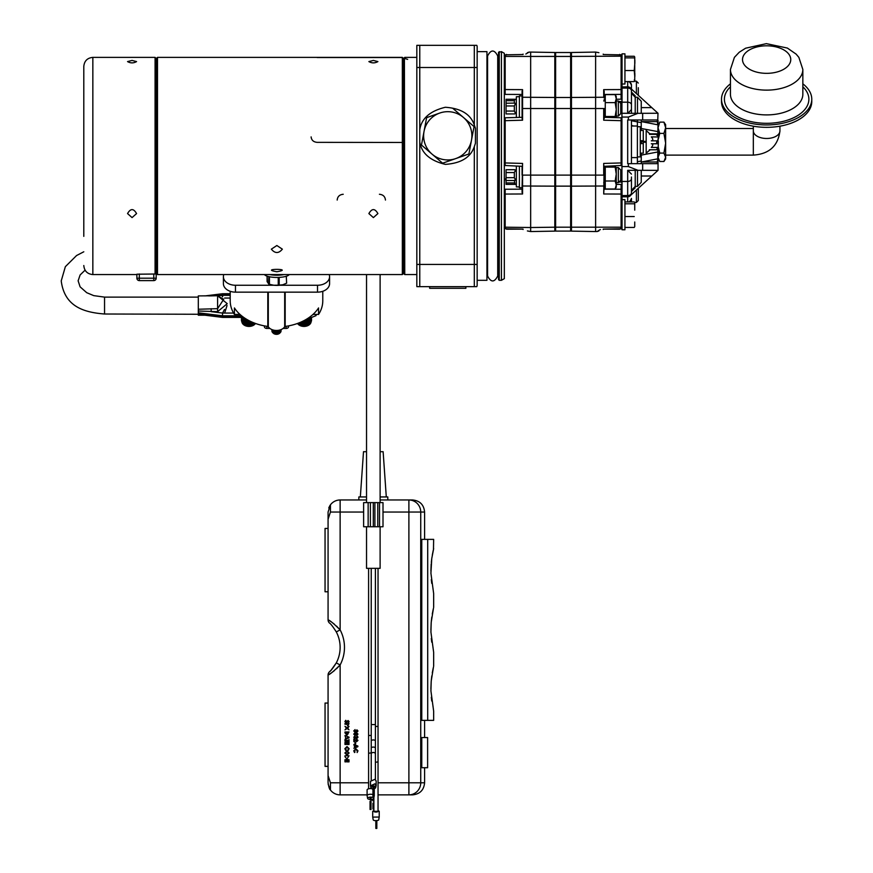 <?xml version="1.0" encoding="UTF-8"?>
<svg xmlns="http://www.w3.org/2000/svg" width="873" height="873" viewBox="0 0 873 873"><rect width="100%" height="100%" fill="white"/><g stroke="black" fill="none" stroke-linecap="round" stroke-linejoin="round"><path stroke-width="1.31" d="M429.658 286.639L429.658 288.297L465.866 288.297L465.866 286.639L419.771 286.639L476.767 286.639L474.312 286.639L474.312 264.443L416.825 264.443L416.825 45.811A2.892 2.892 0 0 1 416.868 45.32L419.771 45.32L416.868 45.32A2.892 2.892 0 0 0 416.825 45.811A2.892 2.892 0 0 1 416.868 45.32A2.892 2.892 0 0 0 416.825 45.811M416.868 286.639L419.771 286.639L416.868 286.639A2.892 2.892 0 0 1 416.825 286.148L416.825 264.443M476.767 45.32A2.892 2.892 0 0 1 477.16 46.76A2.892 2.892 0 0 0 476.767 45.32L474.312 45.32L476.767 45.32A2.892 2.892 0 0 1 477.16 46.76L477.16 66.555M437.384 45.32L474.312 45.32L419.771 45.32L419.771 67.516L416.825 67.516M477.16 60.073L477.16 271.874M474.312 125.035C470.667 114.254 461.009 108.339 445.328 107.27C430.062 110.969 421.539 118.444 419.771 129.684L419.771 141.961C421.539 153.201 430.062 160.676 445.328 164.375C461.009 163.306 470.667 157.391 474.312 146.609L475.436 143.281L475.436 128.309L474.312 125.035L474.312 45.32M476.767 286.639A2.892 2.892 0 0 0 477.16 285.198A2.892 2.892 0 0 1 476.767 286.639A2.892 2.892 0 0 0 477.16 285.198L477.16 265.403M477.16 280.32L486.948 280.32L486.948 51.638L477.16 51.638M501.429 51.638L501.429 280.32L504.332 278.651L504.332 53.308L501.429 51.638L498.538 52.358L498.538 279.589L499.258 280.32L499.258 51.638M504.332 89.788A1.451 1.102 0 0 1 505.172 89.559L505.172 94.393L522.087 94.47L522.087 91.032M504.332 56.658A1.451 1.102 0 0 1 505.172 56.439L505.172 89.559L522.567 89.635L522.567 120.201L522.087 118.63L522.567 120.201L505.172 120.681L505.172 162.945L504.332 162.945M523.08 229.512C529.038 231.225 529.038 231.225 523.08 229.512L523.036 229.108C531.253 231.912 531.253 231.912 523.036 229.108L506.591 229.217M523.08 54.115C529.038 52.402 529.038 52.402 523.08 54.115L523.036 54.519C531.253 51.714 531.253 51.714 523.036 54.519L505.118 54.835L523.036 54.519M525.841 54.039L529.071 52.107L527.39 52.675M522.087 192.595L522.087 189.157L505.172 189.234L505.172 227.187L530.653 227.526L530.653 231.552L554.813 231.127L554.813 52.5L530.653 52.074L530.653 227.526L554.813 227.198A1.451 1.102 180 0 0 555.632 226.991M504.234 55.697L505.118 54.835L504.234 55.697M506.591 54.399L505.172 56.178M505.161 117.79L522.087 117.32M505.172 165.564L505.172 162.945L522.567 163.426L522.087 187.717L519.391 187.717L519.391 166.23M504.234 227.929L505.118 228.791L504.234 227.929M504.332 226.958A1.451 1.102 180 0 0 505.172 227.187L505.86 228.802L523.036 229.108M571.455 100.962L570.636 100.962L570.636 97.678A1.451 1.102 0 0 1 571.455 97.47L571.455 175.113L555.632 175.113L555.632 52.522L570.636 52.522L570.636 231.105L555.632 231.105L555.632 175.113L522.567 175.113L522.567 193.981L505.172 194.057A1.451 1.102 180 0 1 504.332 193.839M555.632 185.949A1.451 1.102 180 0 1 554.813 186.156L522.087 186.004M505.172 118.051L505.172 120.681M522.087 117.593L522.087 95.91L519.391 95.91L519.391 117.397M555.632 182.653L555.632 191.045M555.632 100.962L555.632 92.582M570.636 182.653L570.636 191.045M570.636 97.678L570.636 92.582M599.336 230.057L597.197 231.52L595.615 231.552L595.615 108.514L522.567 108.514M603.199 54.115C597.23 52.402 597.23 52.402 603.199 54.115L603.243 54.519C595.015 51.714 595.015 51.714 603.243 54.519L620.408 54.824A1.451 0.938 121.8 0 1 621.15 54.835L622.034 55.697L622.034 101.497M627.687 81.593L627.687 86.962L622.034 86.962L627.687 86.831A3.765 3.634 0 0 1 630.884 88.555M622.034 165.466L604.181 166.307M621.096 165.564L621.096 162.945L603.701 163.426L603.701 175.113L571.455 175.113L571.455 186.156L604.181 186.004L603.701 193.981L604.181 166.034M621.936 160.556A1.451 1.31 180 0 1 621.096 160.818M620.747 113.195L621.096 101.53L618.892 101.53M604.181 118.63L604.181 108.514M604.181 91.032L604.181 97.623M616.251 99.26L621.096 99.173L621.096 89.559A1.451 1.102 0 0 1 622.034 89.843M604.181 94.47L621.096 94.393A1.451 1.31 0 0 0 622.034 94.055M621.096 99.173A1.451 1.31 0 0 0 622.034 98.845M604.181 100.962L604.181 99.446L604.422 100.46M604.181 117.32L604.181 116.054L604.181 117.32L621.107 117.779M621.936 162.945L621.096 162.945L621.096 118.051M622.034 182.13L622.034 226.904A1.451 1.102 180 0 1 621.096 227.187L621.096 184.443L616.251 184.367M622.034 193.784A1.451 1.102 180 0 1 621.096 194.057L603.701 193.981M603.199 229.512C597.23 231.225 597.23 231.225 603.199 229.512L603.243 229.108C595.015 231.912 595.015 231.912 603.243 229.108L619.677 229.217L603.243 229.108L620.408 228.802L621.096 227.449M600.438 229.588L599.347 230.046M627.687 201.936L627.687 196.796L622.034 196.796L622.034 195.563L622.034 196.796L622.034 195.563L627.687 195.563A3.765 2.663 -0 0 0 631.452 192.9A3.765 3.765 0 0 1 630.35 195.563A3.765 3.765 0 0 0 631.452 192.9A3.765 3.765 0 0 1 627.687 196.665L622.034 196.665L627.687 196.665A3.765 3.765 0 0 0 630.35 195.563L651.793 176.008L641.251 176.008M622.034 227.929L619.677 229.217L622.034 227.929L622.034 226.904M621.15 228.791A1.451 0.938 -121.8 0 1 620.408 228.802L619.677 229.217M618.892 182.086L621.096 182.097L620.747 170.431M605.131 167.572L604.181 167.572L604.563 182.653L603.701 182.653M604.181 175.113L604.181 186.004M621.096 120.681L603.701 120.201L603.701 108.514L595.615 108.514L595.615 52.074L598.889 52.675M570.636 56.625A1.451 1.102 0 0 1 571.455 56.418L571.455 97.47L603.701 97.252L603.701 89.635L621.096 89.559L621.096 56.439A1.451 1.102 -0 0 1 622.034 56.723M570.636 52.773L571.455 52.5L571.455 56.418L621.096 56.178A1.451 1.124 180 0 1 622.034 56.461M622.034 55.697L621.15 54.835M621.096 56.178L619.677 54.399M504.234 165.466L522.087 166.307L522.087 175.113M505.347 179.729L506.067 177.666L506.067 184.367L516.347 184.367M514.339 169.831L516.347 169.973M514.994 171.163L514.339 172.57L514.994 171.163L516.347 171.163M516.347 179.063L514.994 179.063L514.535 177.917M514.994 180.264L516.347 180.264M506.067 182.937L514.339 182.937L514.994 184.214L514.339 180.395M514.994 99.413L514.339 100.679L514.994 99.413L514.339 100.679L514.994 99.413L516.347 99.413M516.347 112.464L514.994 112.464L514.535 111.318M514.994 113.654L516.347 113.654M516.347 184.214L514.994 184.214M505.347 179.805L506.067 180.395M506.067 169.831L506.067 177.666L514.339 177.666L514.339 172.57L506.067 172.57M519.391 186.942L516.347 186.887L516.347 166.143M618.335 167.572L620.747 169.984L620.747 180.242L618.335 182.653L618.335 167.572L615.29 167.572M516.347 99.26L506.067 99.26L506.067 113.785M516.347 103.363L514.339 103.232L514.339 100.679L506.067 100.679M506.067 103.232L514.677 103.09M506.067 111.057L514.339 111.057L514.339 105.96L514.994 104.564L516.347 104.564M514.994 103.363L514.339 103.232L514.994 103.363M514.994 104.564L514.339 105.96L506.067 105.96M516.347 117.473L516.347 96.739L519.391 96.685M618.335 100.962L620.747 103.385L620.747 113.632L618.335 116.054L618.335 100.962L616.251 100.962M618.335 116.054L616.251 116.054L616.251 117.648L616.251 109.562L615.17 102.621L616.251 98.627L615.17 94.633L605.262 94.633L605.262 116.502L604.181 116.054M615.17 94.633L616.251 96.445L616.251 109.562L615.17 116.502L605.262 116.502M604.203 98.016L605.262 94.633M615.825 117.637L615.17 116.502L615.825 117.637M615.17 102.621L605.262 102.621M603.701 100.962L604.476 100.646M615.17 188.994L616.251 185L615.17 181.006L605.262 181.006L605.262 188.994L615.17 188.994L616.251 187.182L616.251 167.856M615.825 165.979L615.17 167.125L605.262 167.125L605.262 181.006M615.17 181.006L616.251 174.065L615.17 167.125M605.262 188.994L604.203 185.611M328.073 528.46L325.051 528.46L325.051 591.785L328.073 591.785M329.307 620.594L328.073 619.852L328.073 512.036L328.073 519.228L330.441 512.036L330.441 504.845L328.073 512.036M329.47 623.038C330.747 623.813 333.028 626.77 336.291 631.921C333.028 626.77 330.747 623.813 329.47 623.038A4.343 4.343 0 0 1 328.073 619.852C329.863 620.343 333.879 623.693 340.132 629.891L336.563 626.116M349.004 759.706L349.004 761.878L348.283 761.878L348.283 760.427L347.509 760.427L347.509 761.878L346.788 761.878L346.788 760.427L345.708 760.427L345.708 761.878L344.988 761.878L344.988 759.706L349.004 759.706M349.004 755.789L346.941 758.986L344.988 756.716L344.988 755.789L349.004 755.789M346.996 750.889L349.113 752.984L346.985 755.069L344.879 752.995L346.996 750.889L349.113 752.984L346.985 755.069L344.879 752.995M348.469 722.68L348.12 721.24L346.024 722.789L344.879 721.578L345.741 720.312L345.981 722.069L348.087 720.52L349.113 721.578L348.469 722.68L349.113 721.578L348.087 720.52M357.166 752.537L357.253 750.802L355.868 749.449L354.46 750.813L355.049 752.013L354.514 752.526L353.74 750.813L355.868 748.728L357.974 750.824L357.166 752.537M357.865 746.044L357.865 746.721L353.849 748.336L354.667 747.255L353.849 744.418L357.865 746.044M355.649 742.486L355.649 743.883L354.984 743.883L354.984 742.486L355.649 742.486M356.522 739.802L356.522 739.082L357.974 740.402L356.762 741.614L354.514 740.304L354.514 741.657L353.849 741.657L353.849 738.984L356.719 740.893L357.253 740.359L356.522 739.802M356.882 736.812L356.882 736.092L357.592 736.397L357.974 737.292L356.915 738.416L356.075 737.871L355.049 738.623L353.74 737.227L355.082 735.884L354.46 737.259L355.049 737.892L355.704 736.921L356.871 737.696L356.882 736.812M356.009 734.924L354.973 735.47L353.74 734.117L354.973 732.742L356.839 732.949L357.974 734.117L356.828 735.262L356.009 734.924M356.882 730.526L356.882 729.806L357.974 730.996L356.915 732.12L356.075 731.585L355.049 732.327L353.74 730.93L355.082 729.599L354.46 730.974L355.049 731.607L355.704 730.625L356.871 731.399L356.882 730.526M349.004 723.51L347.869 725.878L346.734 724.23L344.988 724.23L344.988 723.51L349.004 723.51M349.004 726.412L347.716 728.104L349.004 729.795L347.061 728.529L344.988 729.883L346.406 728.104L344.988 726.325L347.061 727.678L349.004 726.412M349.004 731.967L346.941 735.164L344.988 732.894L344.988 731.967L349.004 731.967L346.941 735.164L344.988 731.967L349.004 731.967M349.004 737.128L349.004 737.794L344.988 739.42L345.806 738.34L344.988 735.503L349.004 737.128M349.004 739.595L349.004 741.766L348.283 741.046L344.988 741.046L344.988 740.326L348.283 740.326L349.004 739.595M349.004 742.334L349.004 744.494L348.283 744.494L348.283 743.054L347.509 743.054L347.509 744.494L346.788 744.494L346.788 743.054L345.708 743.054L345.708 744.494L344.988 744.494L344.988 742.334L349.004 742.334M347.007 746.557L349.113 748.663L348.305 750.376L348.392 748.63L347.007 747.277L345.599 748.641L346.188 749.842L345.653 750.365L344.879 748.652L347.007 746.557L349.113 748.663L348.305 750.376L347.803 749.842M367.096 794.866L340.132 794.866A12.069 12.069 0 0 1 330.441 789.989L330.441 782.797L328.073 775.606L328.073 782.797C328.794 787.184 329.59 789.585 330.441 789.989L330.365 789.879M330.332 789.836L328.15 784.227M328.073 782.797L328.073 674.982L329.307 674.229M328.073 766.363L325.051 766.363L325.051 703.049L328.073 703.049M336.563 668.718L340.132 664.942C333.879 671.141 329.863 674.491 328.073 674.982A4.343 4.343 0 0 1 329.47 671.795C330.747 671.021 333.028 668.063 336.291 662.913L331.129 670.148M346.952 722.375L346.024 722.789L344.879 721.578L345.741 720.312L346.123 720.945M348.392 752.973L346.985 751.609L345.599 752.995L346.996 754.348L348.392 752.973M330.343 504.976L330.441 504.845A12.069 12.069 0 0 1 340.132 499.967L366.529 499.967M358.836 499.967L358.836 496.944L366.529 496.944M380.115 496.944L387.798 496.944L387.798 499.967M360.342 496.944L363.506 451.701L366.529 451.701M380.115 451.701L383.127 451.701L386.292 496.944M380.115 499.967L412.536 499.967L408.891 499.967L408.891 512.036L383.007 512.036M378.042 782.797L408.891 782.797L408.891 794.866L412.536 794.866L378.042 794.866M421.768 767.716L421.768 737.554L427.617 737.554L427.617 767.716L421.768 767.716M427.705 539.372L427.705 720.367L421.768 720.367L421.768 539.372L433.652 539.372L433.477 549.346M427.705 720.367L433.652 720.367L433.652 711.124L430.924 690.892L431.218 681.115L433.477 666.994M433.248 550.328L432.288 555.184M431.797 558.273L431.317 562.441M431.175 563.958L430.902 571.04M431.306 579.639L431.742 583.371M433.641 593.444L430.924 573.245L431.753 558.578L433.652 548.615M433.641 652.262L430.924 632.063L431.218 622.296L433.477 608.165M433.248 609.147L432.288 614.003M431.797 617.091L431.317 621.26M431.175 622.776L430.902 629.859M431.306 638.469L431.742 642.19M433.248 667.976L432.288 672.832M431.797 675.92L431.317 680.078M431.175 681.606L430.902 688.677M431.306 697.287L431.742 701.019M329.339 674.207L331.14 673.028M333.006 671.686L334.381 670.617M334.381 624.217L333.05 623.18M331.14 621.794L329.95 621.009M330.671 670.617L329.47 671.795A4.343 4.343 0 0 0 328.073 674.982M336.291 662.913A33.185 33.185 0 0 0 336.291 631.921A33.185 33.185 0 0 1 336.291 662.913L340.132 664.942L340.132 782.797L368.592 782.797M336.291 631.921L340.132 629.891A37.528 37.528 0 0 1 340.132 664.942M328.772 507.977L329.197 506.929M329.645 506.067L330.081 505.358M355.595 734.117L355.038 733.462L354.46 734.106L355.016 734.75L355.595 734.117M356.795 734.542L357.253 734.095L356.326 734.106L357.253 734.095M356.839 732.949L357.974 734.117L356.828 735.262M354.973 735.47L353.74 734.117L354.973 732.742M355.387 745.782L355.387 746.982L356.784 746.382L355.387 745.782M345.708 732.687L346.952 734.444L347.967 734.062L348.283 732.687L345.708 732.687M346.526 738.067L347.923 737.456L346.526 738.067M372.957 788.832L372.957 797.114L373.917 797.114L373.917 786.769L373.917 788.81L372.957 788.832L372.957 786.769L372.957 788.81L373.917 788.81M373.873 803.171L372.957 803.171L372.957 808.987L373.873 808.987M375.848 821.122L375.848 828.433L376.82 828.433L376.82 820.609L375.848 821.122L375.848 828.433M375.848 821.995L376.82 821.995L376.82 821.122M376.82 821.995L376.82 828.433M379.22 817.041L378.707 819.791C379.166 820.522 373.589 821.22 373.218 819.802L372.706 817.106L379.22 817.041L379.22 811.312L372.706 811.312L373.873 810.471M372.706 811.312L372.706 817.106M378.042 810.471L379.22 811.312M375.401 726.456L378.042 726.456L378.042 811.312A2.084 0.753 180 0 1 375.957 812.065A2.084 0.753 180 0 1 373.873 811.312L373.873 797.627M377.78 502.619L373.295 502.619L373.295 526.757L377.78 526.757L377.78 502.619L379.515 502.619L379.515 526.757L377.78 526.757M370.392 526.757L374.888 526.757L374.888 502.619L370.392 502.619L370.392 526.757L363.626 526.757L363.626 502.619L370.392 502.619M379.515 526.757L383.007 526.757L383.007 502.619L379.515 502.619M380.115 526.757L380.115 568.334L366.529 568.334L366.529 526.757M371.025 801.316L371.025 809.467L370.054 809.467L370.054 801.316L371.025 801.316L371.025 797.747L371.025 801.316M370.054 799.635L370.054 797.747L370.054 799.635M370.676 799.461A3.066 1.168 180 0 0 373.731 798.38A3.066 1.168 180 0 0 370.676 797.136A3.066 1.168 180 0 0 367.609 798.38A3.066 1.168 180 0 0 370.676 799.461M370.054 798.85L371.025 798.85M370.054 797.747L371.025 797.747M367.609 798.38L367.107 795.718A3.579 1.353 0 0 1 367.096 795.619A3.579 1.353 0 0 1 369.148 794.386A3.579 1.353 0 0 1 372.957 794.572M373.917 795.041A3.579 1.353 0 0 1 374.255 795.619A3.579 1.353 0 0 1 374.244 795.718L373.731 798.38M374.255 795.619L374.255 789.923A3.579 1.353 180 0 0 373.917 789.356M371.178 788.581A3.579 1.353 180 0 0 367.096 789.923L367.096 795.619M373.873 800.672L370.883 799.461M376.143 785.427L376.143 780.92L374.866 779.327L370.49 781.313L370.49 785.831L374.866 783.834L376.077 785.864M373.917 789.312L375.597 787.85L374.615 786.257C372.836 784.729 370.338 788.515 371.036 788.21L372.957 789.443M371.036 788.232L370.49 785.831M269.877 328.434L266.843 328.434A2.412 1.702 180 0 1 264.421 326.72L264.421 325.902M288.559 325.902L288.559 326.72A2.412 1.702 180 0 1 286.148 328.434L283.103 328.434M322.781 291.298L322.781 300.781A46.291 32.727 180 0 1 318.558 314.433L318.558 307.951A46.291 32.727 180 0 1 285.176 326.447A0.906 0.633 -0 0 0 284.685 326.775A9.046 6.395 180 0 1 276.49 330.463A9.046 6.395 180 0 1 268.295 326.775A0.906 0.633 -0 0 0 267.804 326.447A46.291 32.727 180 0 1 234.422 307.951L234.422 314.433A46.291 32.727 180 0 1 230.21 300.781L230.21 291.298M285.176 326.447L285.176 292.149M273.958 285.253L235.47 285.253A12.069 8.534 180 0 1 223.401 276.73A12.069 8.534 180 0 1 223.794 274.569M329.197 274.569A12.069 8.534 180 0 1 329.579 276.73L329.579 283.616A12.069 8.534 180 0 1 317.521 292.149L235.47 292.149A12.069 8.534 180 0 1 223.401 283.616L223.401 276.73M329.579 276.73A12.069 8.534 180 0 1 317.521 285.253L279.753 285.253M318.558 314.433L312.981 314.433M239.999 314.433L234.422 314.433M267.804 326.447L267.804 292.149M253.759 292.149L255.069 292.149M285.547 326.404L284.369 327.211M268.611 327.211L267.444 326.404M310.101 323.152A6.34 4.474 180 0 1 304.11 326.426A6.34 4.474 180 0 1 297.966 323.294M297.507 323.457A7.126 5.042 -0 0 0 305.212 326.349A7.126 5.042 -0 0 0 311.104 321.81M255.025 323.294A6.34 4.474 180 0 1 248.87 326.426A6.34 4.474 180 0 1 242.88 323.152M247.506 319.954A6.438 4.551 180 0 1 244.298 318.634M241.919 317.663A7.541 5.336 -0 0 0 249.918 321.1M250.595 321.428A7.541 5.336 180 0 1 241.69 317.576M251.162 321.701A6.438 4.551 180 0 1 243.742 320.053M241.45 317.477A7.541 5.336 -0 0 0 241.439 317.696A7.541 5.336 -0 0 0 252.657 322.355M253.148 322.563A7.541 5.336 180 0 1 245.411 322.814A7.541 5.336 180 0 1 241.439 318.121L241.439 317.696M253.356 322.65A6.438 4.551 180 0 1 243.742 321.951M241.515 318.852A7.541 5.336 -0 0 0 241.439 319.594A7.541 5.336 -0 0 0 246.295 324.581A7.541 5.336 -0 0 0 254.61 323.141M254.949 323.272A7.541 5.336 180 0 1 246.546 325.062A7.541 5.336 180 0 1 241.439 320.02L241.439 319.594M254.229 323.85A6.438 4.551 180 0 1 243.742 323.85M241.876 321.81A7.126 5.042 -0 0 0 247.779 326.349A7.126 5.042 -0 0 0 255.473 323.457M316.07 314.433L316.07 315.622L304.568 320.326M248.412 320.326L241.243 317.39M298.762 323.85A6.438 4.551 -0 0 0 309.249 323.85M311.541 319.802A7.541 5.336 180 0 1 311.541 320.02A7.541 5.336 180 0 1 306.434 325.062A7.541 5.336 180 0 1 298.031 323.272M299.625 322.65A6.438 4.551 -0 0 0 309.249 321.951M298.37 323.141A7.541 5.336 -0 0 0 306.685 324.581A7.541 5.336 -0 0 0 311.541 319.594A7.541 5.336 -0 0 0 311.475 318.852M311.541 317.914A7.541 5.336 180 0 1 311.541 318.121A7.541 5.336 180 0 1 307.569 322.814A7.541 5.336 180 0 1 299.832 322.563M300.334 322.355A7.541 5.336 -0 0 0 311.541 317.696A7.541 5.336 -0 0 0 311.541 317.477M301.818 321.701A6.438 4.551 -0 0 0 309.249 320.053M311.301 317.576A7.541 5.336 180 0 1 302.385 321.428M305.474 319.954A6.438 4.551 -0 0 0 308.693 318.634M303.073 321.1A7.541 5.336 -0 0 0 311.072 317.663M281.073 330.703A4.583 3.241 180 0 1 281.073 330.812A4.583 3.241 180 0 1 276.49 334.064A4.583 3.241 180 0 1 271.907 330.812A4.583 3.241 180 0 1 271.907 330.703M271.907 330.812L271.907 330.583A4.583 3.241 -0 0 0 276.49 333.835A4.583 3.241 -0 0 0 281.073 330.583A4.583 3.241 -0 0 0 281.041 330.169M279.622 332.122A3.95 2.794 180 0 1 273.358 332.122M280.364 330.431A3.885 2.75 180 0 1 279.131 332.176M273.849 332.176A3.885 2.75 180 0 1 272.627 330.431M271.907 329.579A4.583 3.241 -0 0 0 276.49 332.766A4.583 3.241 -0 0 0 281.073 329.579A4.583 3.241 180 0 1 281.073 329.754A4.583 3.241 180 0 1 276.49 332.995A4.583 3.241 180 0 1 271.907 329.754A4.583 3.241 180 0 1 271.918 329.579M279.491 330.103A3.95 2.794 180 0 1 273.489 330.103M272.267 329.721A4.583 3.241 -0 0 0 276.49 331.696A4.583 3.241 -0 0 0 280.713 329.721M279.404 330.114A4.583 3.241 180 0 1 273.576 330.114M274.471 330.3A4.583 3.241 -0 0 0 278.509 330.3M279.927 332.962A4.016 2.837 180 0 1 273.053 332.962M279.131 331.107A3.885 2.75 180 0 1 273.849 331.107M279.622 331.053A3.95 2.794 180 0 1 273.358 331.053M280.866 329.667A4.583 3.241 180 0 1 276.49 331.926A4.583 3.241 180 0 1 272.125 329.667M622.034 214.693L622.034 229.774L624.937 229.774L624.937 199.611L622.034 199.611L622.034 214.693M637.388 126.727L640.28 126.727L640.28 156.9L637.388 156.9M622.034 84.015L624.937 84.015L624.937 53.853L622.034 53.853L622.034 68.934M640.28 140.706L643.27 140.706L643.27 130.448L640.28 130.448M640.28 153.168L643.27 153.168L643.27 140.706M640.28 143.598L643.27 143.598M802.844 83.841A45.123 25.743 180 0 1 811.77 99.216L811.77 101.595A45.123 25.743 180 0 1 779.916 126.192A45.123 25.743 180 0 1 721.513 101.595L721.513 99.216A45.123 25.743 180 0 1 730.439 83.841M811.77 99.216A45.123 25.743 180 0 1 779.916 123.813A45.123 25.743 180 0 1 721.513 99.216M657.827 120.518L658.046 122.602L658.046 120.769M658.046 120.463L658.046 124.653M657.827 120.234L658.046 120.79M640.422 153.168A3.765 2.237 -0 0 1 641.251 154.576L641.251 153.168M657.827 134.584L658.046 122.602M641.251 163.655L641.251 155.11L658.046 151.924L658.046 170.311L651.793 176.008L658.046 170.311M665.641 127.731L665.641 124.708L663.927 122.133L665.641 127.731L663.927 133.394L665.641 143.183L663.927 153.081L665.641 157.304L663.927 161.494L659.759 161.494L658.046 157.304L658.046 151.924M631.452 106.604L631.452 113.294L621.936 113.294L621.936 184.869M621.936 98.911L621.936 113.294L627.687 113.294L627.687 86.962A3.765 3.765 0 0 1 631.452 90.727L631.452 113.294L631.452 93.247L635.217 97.219L637.486 97.219L641.251 101.279L641.251 113.315M631.692 126.018L631.452 124.326L631.452 126.018L637.388 126.018L637.388 163.655M631.452 126.018L631.452 157.609L637.388 157.609M631.452 119.972L631.452 163.655M631.452 201.936L631.452 198.4A3.765 3.634 -0 0 1 628.549 201.936M631.452 177.012L631.452 178.779A3.765 2.663 -0 0 1 627.687 181.442L627.687 196.796A3.765 3.634 0 0 0 630.884 195.072M627.862 81.593A3.765 3.634 -0 0 1 631.452 85.216L631.452 89.068M635.217 170.311L635.217 186.407L637.486 186.407L637.486 170.311M635.217 186.407L631.452 190.379M628.374 163.655L628.374 166.568L637.977 170.311L642.659 170.311L642.659 163.655L627.687 163.655L627.687 119.972L628.374 119.972L628.374 117.058L621.936 117.058M657.98 170.366L642.659 170.311M621.936 181.442L627.687 181.442L627.687 170.333L637.977 170.311M641.251 170.311L641.251 182.348L637.486 186.407M657.827 161.767L657.827 163.109M657.969 163.349L658.046 161.527M657.827 153.113L657.827 149.043M641.251 122.624L631.452 120.725M631.594 125.57L633.918 126.018M640.28 127.218L641.251 127.393M641.251 156.234L640.28 156.409M637.388 161.745L641.251 160.992M658.046 157.184L658.046 154.597M658.046 157.38L658.046 161.025M631.452 178.779L631.452 192.9A3.765 3.765 0 0 1 627.687 196.665M631.452 174.098L627.752 170.333M627.927 113.294L631.452 109.529M627.687 86.962A3.765 3.765 0 0 1 631.452 90.727A3.765 3.765 0 0 0 630.35 88.064L657.98 113.25L642.659 113.315L642.659 119.972L628.374 119.972M628.374 117.058L637.956 113.315L631.452 113.294M621.936 174.349L621.936 170.333M637.956 113.315L642.659 113.315M641.251 128.506L641.251 119.972L641.251 130.448L641.251 128.506L657.827 131.583L658.046 134.78M641.251 121.587L657.751 124.784L657.205 119.972L642.659 119.972M637.388 119.972L637.388 126.018L637.388 119.972M642.659 163.655L657.205 163.655L657.751 158.831L641.251 162.04M657.751 158.831L657.827 152.044M657.751 120.179L657.98 113.25M658.046 148.847L658.046 157.26L659.759 153.081L658.329 147.155M658.046 169.056L658.046 163.164M658.046 113.315L651.793 107.619L641.251 107.619M286.628 283.212L286.289 276.272M286.606 283.19L282.732 284.794A9.046 2.499 -0 0 0 283.998 284.423A9.046 2.499 -0 0 0 284.063 284.402M279.185 277.385L279.185 285.122L278.236 285.165L278.236 277.428M279.185 285.122L282.732 284.794A9.046 2.499 -0 0 1 273.838 285.242L278.236 285.165M269.441 276.774L269.441 284.314L273.838 285.242A9.046 2.499 -0 0 1 269.288 284.26M269.441 284.314L268.808 284.107L268.808 276.643M267.094 281.499L267.094 276.163L267.433 281.324M267.105 281.575L268.808 284.107M274.526 274.569L274.526 275.159M264.486 274.569A12.549 3.459 -0 0 0 272.671 277.243A12.549 3.459 -0 0 0 289.225 274.569M269.561 274.569A12.549 3.459 -0 0 0 272.671 275.017A12.549 3.459 -0 0 0 284.151 274.569M224.47 309.457L222.571 313.069M199.622 314.542L198.302 314.487L198.302 313.822L222.44 316.823L222.44 315.797L198.302 312.796L198.302 295.914L217.606 295.729L227.253 303.684L217.606 311.65L198.302 311.017M198.302 314.335L198.302 312.796M198.302 309.249L217.606 308.671L223.717 299.264L217.606 295.914L217.606 312.447M222.277 294.343L222.277 295.347L218.774 295.783M208.734 295.914L217.606 295.729M205.046 295.914L222.364 293.754L222.604 294.299L211.157 295.914M211.157 308.671L211.157 311.65L222.604 313.069L222.44 315.797L241.592 315.797M222.604 313.069L233.593 313.069M230.21 293.732L222.604 293.732L222.604 294.299L230.21 294.299M230.21 295.325L222.604 295.325L222.604 294.299M222.604 295.325L222.604 296.776M222.44 316.823L242.912 316.823M224.645 313.069L227.035 305.561M222.364 296.678L222.277 295.347M85.074 270.161L80.109 274.973L78.123 280.811L80.098 286.835L86.722 292.695L93.738 295.631L104.553 297.115L104.553 314.007L198.302 314.258M205.046 315.218L198.302 315.218L198.302 314.487M638.294 87.704L638.294 95.299M638.294 188.317L638.294 200.539L636.395 202.449L636.395 190.052M638.294 192.486L638.294 194.788M317.15 142.354L401.613 142.452L317.15 142.354C313.483 142.015 311.475 140.193 311.115 136.897M407.647 59.364L401.613 57.531L317.15 57.531M650.199 149.774L646.173 153.102L646.173 130.513L650.407 134.366M658.177 136.875L656.823 134.366L658.329 135.359L658.329 136.996L651.313 136.875C653.266 139.014 653.266 140.335 651.313 140.837L658.329 140.848L658.329 143.75L651.313 143.783C653.266 143.936 653.266 145.158 651.313 147.428L658.177 147.428L658.329 143.729L657.358 143.729M658.177 142.79L656.638 142.779L658.177 142.79M656.714 141.808L657.805 142.768M658.329 135.359L656.736 133.842L650.287 133.842M657.86 140.848L658.329 136.996M651.313 143.783L658.177 143.783C656.223 142.954 656.223 141.972 658.177 140.837L651.313 140.837M658.329 147.297L658.329 148.574L656.736 149.774L649.348 149.774M657.009 148.716L658.177 148.716C656.223 150.189 656.223 149.752 658.177 147.428M634.715 56.92L634.736 64.209L634.736 57.083M624.937 70.538L634.235 70.538L634.736 64.209L634.736 76.06L634.235 70.538M624.937 57.88L634.235 57.88M624.937 56.276L634.235 56.276M634.235 79.978L634.736 80.785L634.736 76.06L634.715 80.949M624.937 81.593L634.235 81.593M634.857 63.5L634.857 60.128L634.857 63.5M634.857 73.387L634.857 76.529L634.857 73.387M634.704 202.645L634.736 207.392M634.736 202.863L634.736 210.164M624.937 216.548L634.235 216.548M624.937 203.791L634.235 203.791M624.937 201.936L634.235 201.936M634.736 226.522L634.736 221.993L634.704 226.74M624.937 227.438L634.235 227.438M474.061 126.585L452.923 108.427L474.061 126.585L471.475 140.28A24.128 24.128 0 0 0 439.774 113.043L426.624 117.648L424.049 131.343A24.128 24.128 0 0 0 432.037 154.117L421.463 145.038L432.037 154.117A24.128 24.128 0 0 0 471.475 140.28L468.899 153.975L442.6 163.196L432.037 154.117L442.6 163.196M424.049 131.343L426.624 117.648L439.774 113.043A24.128 24.128 0 0 0 424.049 131.343L421.463 145.038M665.641 157.304L665.641 158.919L663.927 161.494M665.641 127.796L665.641 143.183M665.641 143.292L665.641 157.26M663.927 153.081L659.759 153.081M663.927 133.394L659.759 133.394L658.046 127.796M658.329 139.32L659.759 133.394M663.927 122.133L659.759 122.133L658.078 126.945M658.046 127.731L659.759 122.133M659.213 132.358L658.329 136.472M659.213 151.258L658.078 156.671M665.641 128.506L753.334 128.506L753.334 130.885L753.334 126.192M83.797 236.365L83.797 66.435C84.332 60.935 87.355 57.913 92.844 57.378L92.844 274.569C87.355 274.035 84.332 271.023 83.797 265.523M139.298 273.98L139.298 278.192L136.886 278.192L136.886 274.209L155.078 274.024L155.078 57.378L92.844 57.378M132.063 60.433L136.57 61.59C133.569 63.293 130.557 63.293 127.545 61.59L132.063 60.433M132.063 217.595L127.545 213.579C130.557 208.309 133.569 208.309 136.57 213.579L132.063 217.595M155.078 274.024L156.191 272.998L156.191 58.589L155.078 57.378M156.191 58.589L157.489 57.378L157.489 274.569L156.191 272.998L156.191 278.192L156.191 273.369M403.555 58.589L403.555 273.369L402.344 274.569L402.344 57.378L157.489 57.378M373.382 60.433L377.9 61.59C374.888 63.293 371.876 63.293 368.875 61.59L373.382 60.433M276.861 271.754C295.489 268.578 258.222 268.568 276.861 271.754M276.861 245.52L271.35 249.165C275.028 253.617 278.694 253.617 282.361 249.165L276.861 245.52M373.382 217.595L368.875 213.579C371.887 208.309 374.888 208.309 377.9 213.579L373.382 217.595M379.417 194.275C383.083 194.624 385.091 196.556 385.451 200.059M337.185 200.059C337.535 196.556 339.553 194.635 343.22 194.275M404.406 57.727L404.756 274.569L403.555 273.369M139.298 280.604L139.298 278.192L156.191 278.192A2.412 2.412 0 0 1 153.779 280.604L139.298 280.604A2.412 2.412 0 0 1 136.886 278.192L136.886 274.209M153.779 273.98L153.779 280.604A2.412 2.412 0 0 0 156.191 278.192M477.16 67.516L419.771 67.516L419.771 129.684M419.771 141.961L419.771 286.639M477.16 264.443L474.312 264.443L474.312 146.609M505.172 56.439L554.813 56.418A1.451 1.102 0 0 1 555.632 56.625M522.567 97.252L554.813 97.47A1.451 1.102 0 0 1 555.632 97.678M505.86 54.824L517.242 54.617M517.242 229.01L505.86 228.802M570.636 97.492L555.632 97.492M570.636 186.135L555.632 186.135M570.636 227.187L555.632 227.187M570.636 56.439L555.632 56.439M570.636 185.949A1.451 1.102 180 0 0 571.455 186.156L571.455 231.127L595.615 231.552M621.096 227.187L571.455 227.198A1.451 1.102 180 0 1 570.636 226.991M604.181 189.157L621.096 189.234M609.027 54.617L603.243 54.519M330.441 512.036L340.132 512.036L340.132 629.891M363.626 512.036L340.132 512.036L340.132 499.967M340.132 794.866L340.132 782.797L330.441 782.797M412.536 794.866C419.858 794.146 423.885 790.13 424.594 782.797L408.891 782.797L408.891 512.036L420.731 512.036L420.731 782.797A12.069 11.84 90 0 1 408.891 794.866M424.594 539.372L424.594 512.036L420.731 512.036A12.069 11.84 -90 0 0 408.891 499.967M378.042 761.409A2.084 0.753 180 0 1 375.401 762.129M368.144 526.757L368.144 502.619M371.232 753.028A2.084 0.786 180 0 0 368.592 753.792L368.592 788.821M371.232 735.481L368.592 735.481L368.592 753.792M373.317 800.716L373.317 798.871M375.401 568.334L375.401 724.568L371.232 724.568L371.232 568.334M375.401 724.568L375.401 740.981A2.084 1.048 180 0 0 373.317 739.933A2.084 1.048 180 0 0 371.232 740.981L371.232 779.905M375.401 740.981L375.401 748.117A2.084 1.048 180 0 0 373.317 747.07A2.084 1.048 180 0 0 371.232 748.117M375.401 748.117L375.401 753.901A2.084 1.419 180 0 0 373.317 752.482A2.084 1.419 180 0 0 371.232 753.901M266.843 328.434L266.843 326.306M286.148 328.434L286.148 326.316M268.295 326.775L268.295 292.149M284.685 326.775L284.685 292.149M235.47 292.149L235.47 285.253M317.521 292.149L317.521 285.253M773.74 72.732A24.128 13.772 180 0 1 743.119 56.505A24.128 13.772 180 0 1 783.059 49.488A24.128 13.772 180 0 1 773.74 72.732M777.286 89.221A36.197 20.646 180 0 1 730.439 69.48L734.411 57.356L739.235 52.249L745.618 48.201L766.363 43.65L787.37 48.059L796.121 54.115L798.871 57.367L802.844 69.48A36.197 20.646 180 0 1 777.286 89.221M802.844 69.48L802.844 94.262A36.197 20.646 180 0 1 777.286 113.992A36.197 20.646 180 0 1 730.439 94.262L730.439 69.48M802.844 86.798A42.231 24.095 180 0 1 779.065 122.242A42.231 24.095 180 0 1 733.385 114.068A42.231 24.095 180 0 1 730.439 86.798M628.374 166.568L621.936 166.568M621.936 102.185L627.687 102.185A3.765 2.663 -0 0 1 631.452 104.847M622.034 88.064L627.687 88.064A3.765 2.663 -0 0 1 631.452 90.727M637.486 113.315L637.486 97.219M635.217 97.219L635.217 113.315M641.851 161.985L657.751 161.985M657.751 121.642L641.851 121.642M224.645 298.053L230.21 298.053M636.395 93.575L636.395 81.178L634.606 81.178M658.177 135.217L656.78 135.217M753.334 155.11C769.2 153.997 778.072 145.922 779.938 130.885A13.302 7.584 -0 0 1 766.636 138.48A13.302 7.584 -0 0 1 753.334 130.885L753.334 155.11L665.641 155.11M501.429 280.32L499.258 280.32M486.948 148.235L487.581 148.235M497.719 148.235L498.538 148.235M486.948 123.388L487.581 123.388M497.719 123.388L498.538 123.388M530.653 231.552L527.39 230.941M555.632 52.773L554.813 52.5M555.632 230.854L554.813 231.127M529.071 52.107L530.653 52.074M570.636 230.854L571.455 231.127M597.197 231.52L598.889 230.941M571.455 52.5L595.615 52.074M514.677 180.536L506.067 180.536M514.677 169.7L506.067 169.7M618.335 182.653L616.251 182.653M514.677 113.927L506.067 113.927M487.581 191.493L487.581 276.021C490.964 282.557 494.336 282.557 497.719 276.021L497.719 55.937C494.336 49.401 490.964 49.401 487.581 55.937L487.581 191.493M424.594 782.797L424.594 767.716M424.594 737.554L424.594 720.367M433.652 666.263L433.652 652.306M433.652 607.433L433.652 593.476M424.594 512.036C423.885 504.703 419.858 500.676 412.536 499.967M372.957 800.847L373.873 800.847M379.209 817.106L378.707 819.791M378.042 726.456L378.042 568.334M366.529 274.569L366.529 502.619M380.115 274.569L380.115 502.619M368.592 735.481L368.592 568.334M371.232 724.568L371.232 740.981M375.401 753.901L375.401 779.611M376.099 785.787L375.597 787.85M635.217 95.866L631.452 92.102M639.691 96.576L640.313 97.154M629.542 201.936L631.452 198.673M629.368 81.593L631.452 84.954M639.691 187.051L640.313 186.473M635.217 187.76L631.452 191.525M198.302 314.378L222.484 317.39L243.687 317.39M104.553 314.007C84.288 312.392 64.537 306.925 61.23 280.91L65.355 266.68L76.573 255.527L83.797 251.784M104.553 297.115L198.302 297.115M636.395 81.178L638.294 83.077M636.395 202.449L634.616 202.449M640.28 143.161L642.102 141.808L640.52 140.706M643.27 142.234L646.173 142.234M646.173 141.393L643.27 141.393M650.942 134.366A9.799 9.799 0 0 0 650.156 133.755M656.823 134.366L649.501 134.366M779.938 130.885L779.938 126.192M136.886 274.569L92.844 274.569M402.344 274.569L157.489 274.569M416.825 57.378L404.756 57.378M416.825 274.569L404.756 274.569"/></g></svg>
